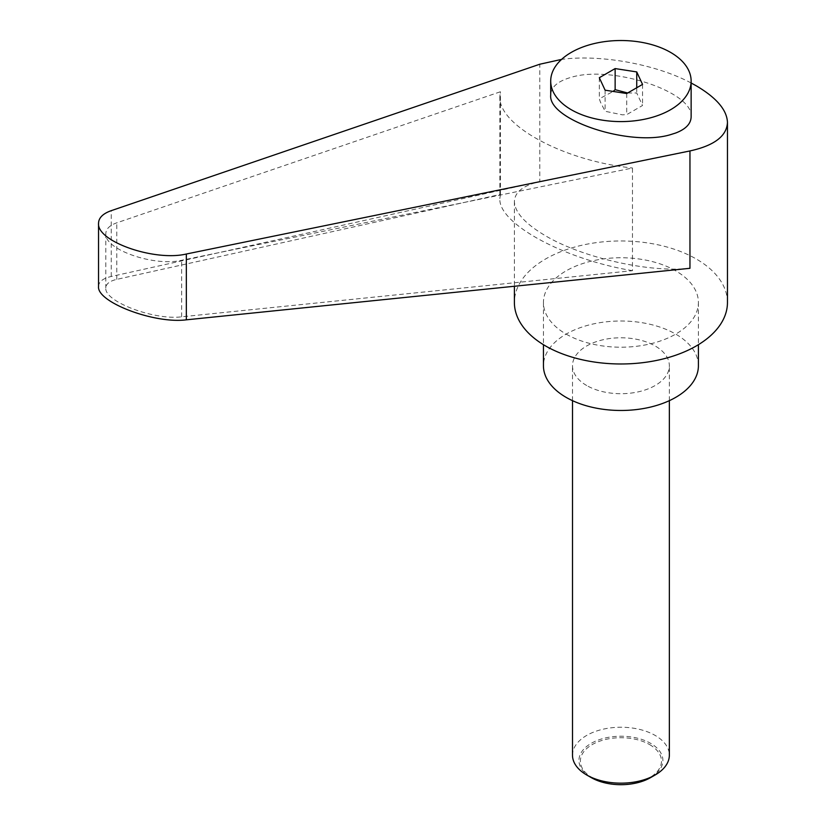 <?xml version="1.0" encoding="UTF-8"?>
<svg xmlns="http://www.w3.org/2000/svg" width="826" height="826" viewBox="0 0 826 826"><rect width="100%" height="100%" fill="white"/><g stroke="black" fill="none" stroke-linecap="round" stroke-linejoin="round"><path stroke-width="0.62" stroke-dasharray="4.13 3.1" d="M572.501 755.201A48.424 27.96 180 0 1 602.391 729.368A48.424 27.96 180 0 1 655.163 735.429A48.424 27.96 180 0 1 669.349 755.201M650.609 777.596A41.981 24.233 0 0 0 650.609 743.328A41.981 24.233 0 0 0 591.24 743.328A41.981 24.233 0 0 0 591.24 777.596M586.677 385.515A48.424 27.96 180 0 1 572.501 365.742A48.424 27.96 180 0 1 602.391 339.909A48.424 27.96 180 0 1 655.163 345.97A48.424 27.96 180 0 1 669.349 365.742A48.424 27.96 180 0 1 639.458 391.576A48.424 27.96 180 0 1 586.677 385.515M649.597 744.577A40.557 23.417 180 0 1 649.597 777.689A40.557 23.417 180 0 1 592.242 777.689A40.557 23.417 180 0 1 592.242 744.577A40.557 23.417 180 0 1 649.597 744.577M691.135 116.838C693.881 91.892 611.798 64.81 571.272 77.303C557.87 81.072 551.014 87.009 550.705 95.093M727.458 302.481A106.533 61.506 0 0 0 696.256 258.982A106.533 61.506 0 0 0 580.151 245.652A106.533 61.506 0 0 0 514.391 302.481M689.958 268.295C649.597 272.9 582.96 257.918 545.594 235.833C525.264 223.846 514.856 212.437 514.391 201.606C514.701 192.128 523.168 185.458 539.781 181.596L539.781 64.232M698.404 365.742A77.479 44.728 0 0 0 675.709 334.107A77.479 44.728 0 0 0 591.271 324.411A77.479 44.728 0 0 0 543.446 365.742M566.13 334.107A77.479 44.728 0 0 0 650.568 343.802A77.479 44.728 0 0 0 698.404 302.481A77.479 44.728 0 0 0 675.709 270.845A77.479 44.728 0 0 0 591.271 261.15A77.479 44.728 0 0 0 543.446 302.481A77.479 44.728 0 0 0 566.13 334.107M627.667 92.987L636.743 93.008L642.535 105.491L626.717 114.618L622.381 114.835L605.107 111.283L600.471 102.187L599.315 98.8L613.119 91.438M632.479 270.68C563.962 259.312 498.181 223.536 499.864 198.56L500.411 194.43L116.776 279.374C109.6 281.036 105.945 283.917 105.811 288.016C104.148 301.49 154.018 320.436 181.627 316.812L632.479 270.68L632.479 168.008L181.627 260.283C154.018 266.85 104.148 249.39 105.811 233.737C105.945 229.008 109.6 225.374 116.776 222.834L500.411 91.758L499.864 96.559C498.181 125.449 563.962 160.884 632.479 168.008M500.411 194.43L500.411 91.758M98.542 286.488C98.697 281.738 102.93 278.403 111.242 276.483L539.781 181.596M691.135 82.992C656.164 64.283 600.295 54.113 561.566 59.4M642.535 84.407L642.535 105.491M636.743 87.742L636.743 93.008M626.717 93.534L626.717 114.618M605.107 90.189L605.107 111.283M599.315 77.716L599.315 98.8M116.776 279.374L116.776 222.834M181.627 316.812L181.627 260.283M111.242 276.483L111.242 210.661M572.501 400.662L572.501 365.742M698.404 302.481L698.404 344.69M105.811 233.737L105.811 288.016M499.864 96.559L499.864 198.56M543.446 302.481L543.446 344.69M514.391 201.606L514.391 286.261M669.349 400.662L669.349 365.742"/><path stroke-width="1.24" d="M591.24 777.596L586.677 774.974L591.24 777.596A41.981 24.233 0 0 0 650.609 777.596L655.163 774.974A48.424 27.96 180 0 1 586.677 774.974L586.677 774.974A48.424 27.96 180 0 1 572.501 755.201L572.501 400.662M670.567 109.724A70.22 40.536 0 0 0 691.135 81.062A70.22 40.536 0 0 0 647.79 43.602A70.22 40.536 0 0 0 571.272 52.399A70.22 40.536 0 0 0 550.705 81.062A70.22 40.536 0 0 0 594.049 118.51A70.22 40.536 0 0 0 670.567 109.724M550.705 81.062L550.705 95.093C547.958 120.049 630.042 147.121 670.567 134.638L675.709 133.007C685.817 129.124 690.959 123.735 691.135 116.838L691.135 81.062M514.391 286.261L514.391 302.481A106.533 61.506 0 0 0 545.594 345.97A106.533 61.506 0 0 0 661.688 359.3A106.533 61.506 0 0 0 727.458 302.481L727.458 122.465C726.983 110.044 716.586 97.829 696.256 85.801L691.135 82.992M561.566 59.4L539.781 64.232L111.242 210.661C102.93 213.604 98.697 217.806 98.542 223.278C96.621 241.399 154.369 261.615 186.335 254.016L689.958 150.941C714.273 145.583 726.777 136.094 727.458 122.465M543.446 344.69L543.446 365.742A77.479 44.728 0 0 0 566.13 397.368A77.479 44.728 0 0 0 650.568 407.073A77.479 44.728 0 0 0 698.404 365.742L698.404 344.69M613.119 91.438L615.133 89.673L627.667 92.987M689.958 150.941L689.958 268.295L186.335 319.827C154.369 324.029 96.621 302.089 98.542 286.488L98.542 223.278M636.743 71.924L642.535 84.407L626.717 93.534L605.107 90.189L599.315 77.716L615.133 68.579L636.743 71.924L636.743 87.742M615.133 68.579L615.133 89.673M669.349 400.662L669.349 755.201A48.424 27.96 180 0 1 655.163 774.974M186.335 319.827L186.335 254.016"/></g></svg>
